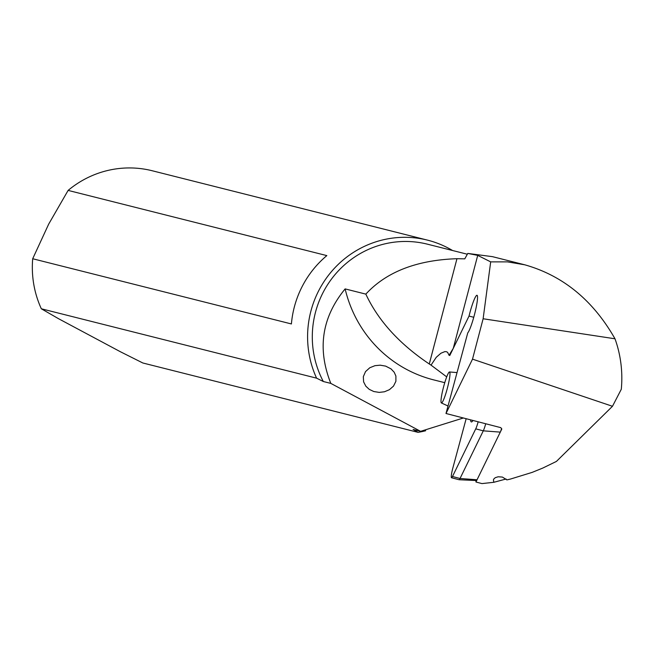 <?xml version="1.0" encoding="UTF-8"?>
<svg xmlns="http://www.w3.org/2000/svg" width="654" height="654" viewBox="0 0 654 654"><rect width="100%" height="100%" fill="white"/><g stroke="black" fill="none" stroke-linecap="round" stroke-linejoin="round"><path stroke-width="0.98" d="M621.3 389.253L612.479 406.281L472.515 359.144L483.126 318.76L614.997 338.788A115.03 111.989 -75.9 0 1 621.3 389.253M612.479 406.281L556.423 461.422L542.706 468.101L532.119 472.401L510.504 479.047L506.883 479.889L502.386 477.068L498.16 476.774L495.291 477.673L493.884 478.9L493.41 479.889L493.844 482.292L481.949 483.592L475.957 482.014L475.998 480.526M472.515 359.144L445.995 413.5L467.749 332.894A19.669 2.469 -75.3 0 0 474.412 314.885A19.669 2.469 -75.3 0 0 477.019 295.281A19.669 2.469 -75.3 0 0 476.284 295.714A19.669 2.469 -75.3 0 0 469.621 313.724A19.669 2.469 -75.3 0 0 469.024 316.07L453.279 348.337L449.045 355.286L447.598 352.318L446.412 351.697L444.834 351.623L440.943 353.217L436.283 357.272L431.035 365.128L429.277 363.984C399.349 343.914 378.2 320.623 365.831 294.12L345.132 288.904A125.887 122.56 104.1 0 0 406.6 369.412A125.887 122.56 104.1 0 0 433.684 379.884L444.761 382.672M475.957 482.014L501.822 428.975L500.768 427.642L445.995 413.5M506.114 478.998L493.844 482.292M614.997 338.788C593.055 300.243 562.955 275.579 524.704 264.788L507.52 261.878L490.688 261.878L477.714 255.387L467.79 253.425L492.511 256.662M490.688 261.878L483.126 318.76M473.758 317.28L469.024 316.07M467.79 253.425L464.781 258.853L456.958 258.706C416.721 260.071 386.351 271.876 365.831 294.12M449.045 355.286L449.797 355.482L453.279 348.337L477.714 255.387M446.715 376.884L431.035 365.128M463.375 417.988L420.604 431.338L330.826 383.399L323.321 381.511A94.413 91.92 104.1 0 1 331.905 278.514A94.413 91.92 104.1 0 1 427.438 244.179L467.348 254.234M323.321 381.511L316.585 378.159L41.325 308.778L58.459 318.661L120.475 351.787L142.834 362.986L418.094 432.359L413.099 429.449L420.604 431.338M345.132 288.904C321.833 317.296 317.067 348.795 330.826 383.399M373.818 391.533L379.222 392.392L384.462 391.771L389.408 389.694L393.512 386.105L395.899 381.282L395.899 376.042L394.182 372.216L391.01 368.881L385.656 366.117L380.203 365.177L374.963 365.676L369.788 367.752L365.529 371.595L363.322 376.679L363.599 381.846L365.823 386.171L369.265 389.367L373.818 391.533M316.585 378.159A98.345 95.754 -75.9 0 1 329.755 273.683A98.345 95.754 -75.9 0 1 427.528 240.141A98.345 95.754 -75.9 0 1 448.693 248.324A98.345 95.754 -75.9 0 1 452.568 250.507M425.664 430.749A98.345 95.754 -75.9 0 1 418.094 432.359M326.837 255.608L68.122 190.404L48.674 224.134L32.7 258.747L291.406 323.951A98.345 95.754 104.1 0 1 326.837 255.608M32.7 258.747A98.345 95.754 104.1 0 0 41.325 308.778M427.528 240.141L152.276 170.768A98.345 95.754 104.1 0 0 68.122 190.404M446.731 390.552A16.015 2.011 104.7 0 1 441.376 402.938A16.015 2.011 104.7 0 1 444.254 384.388A16.015 2.011 104.7 0 1 449.527 371.971A16.015 2.011 104.7 0 1 446.731 390.552M478.156 421.805A9.442 1.185 104.7 0 1 476.938 425.828A9.442 1.185 104.7 0 1 475.736 428.852L452.486 476.504A9.442 1.185 104.7 0 1 451.513 477.747A9.442 1.185 104.7 0 1 452.887 467.872L466.155 418.707M470.602 419.852A27.533 3.45 -75.3 0 0 471.33 421.936A27.533 3.45 -75.3 0 0 472.997 420.473M451.513 477.747L459.059 479.734A9.442 1.185 -75.3 0 0 459.092 479.742A9.442 1.185 -75.3 0 0 460.04 478.491L483.281 430.839A9.442 1.185 -75.3 0 0 484.483 427.814A9.442 1.185 -75.3 0 0 485.718 423.759M459.092 479.742L476.464 480.543A5.796 0.728 -75.3 0 0 477.044 479.783L500.285 432.122A5.796 0.728 -75.3 0 0 501.029 430.267A5.796 0.728 -75.3 0 0 501.544 428.623M429.277 363.984L456.958 258.706M452.486 476.504L460.04 478.491L477.044 479.783M500.285 432.122L483.281 430.839L475.736 428.852M524.704 264.788L492.576 256.687M441.376 402.938L448.015 406.011M449.527 371.971L457.04 372.584"/></g></svg>
